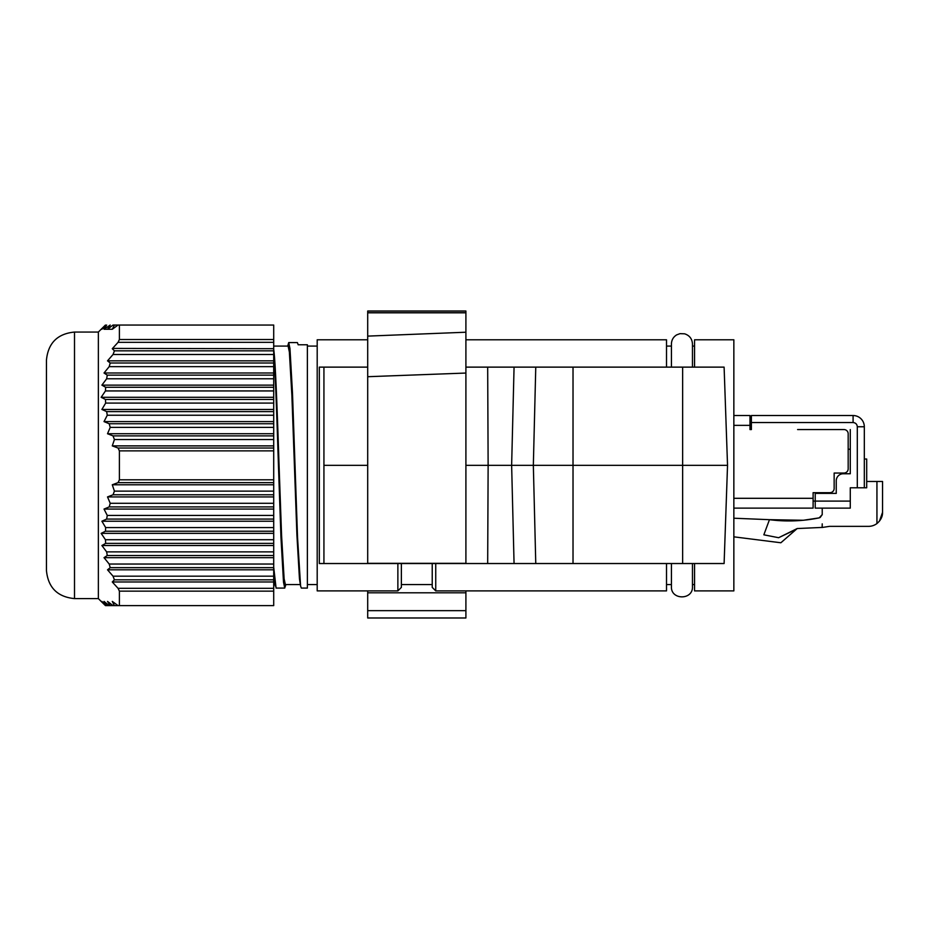 <?xml version="1.0" encoding="UTF-8"?>
<svg xmlns="http://www.w3.org/2000/svg" width="929" height="929" viewBox="0 0 929 929"><rect width="100%" height="100%" fill="white"/><g stroke="black" fill="none" stroke-linecap="round" stroke-linejoin="round"><path stroke-width="1.39" d="M435.736 563.531L435.736 590.89L666.511 590.89L666.511 563.531M432.229 563.531L432.229 587.383L435.736 590.89M397.867 563.531L397.867 590.89L401.374 587.383L401.374 563.531M367.698 339.782L317.195 339.782L317.195 590.89L397.867 590.89M694.567 367.129L694.567 339.782L733.852 339.782L733.852 590.89L694.567 590.89L694.567 563.531M273.707 349.467C275.472 361.102 277.283 411.814 279.06 465.336L281.58 535.418L284.111 578.744L285.377 584.573L300.334 584.573M287.711 346.087L288.71 342.58L289.976 348.596L292.496 393.188L297.547 537.485L300.59 586.025L299.452 578.744L296.932 535.418L291.88 395.243L289.36 351.928L288.095 346.087L273.707 346.087M275.03 583.876L273.707 573.274M273.707 352.079C275.309 370.299 276.865 416.958 278.445 465.336L280.964 537.485L283.496 582.077L284.75 588.08L285.726 584.573M273.707 567.247L276.087 588.08L284.75 588.08M300.59 586.025L301.333 588.08L307.383 588.08L307.383 344.775L298.151 344.775M288.71 342.58L297.385 342.58L298.128 344.647M119.4 479.805L118.064 482.627L119.4 479.805L273.707 479.805L273.707 450.867L119.4 450.867L119.4 479.805M104.362 520.101L102.701 520.844M273.707 479.805L273.707 591.146L119.4 591.146L118.064 588.324L112.281 581.972L116.752 586.884M119.4 591.146L119.4 605.615L273.707 605.615L273.707 591.146M273.707 605.615L105.453 605.615L101.156 601.411L105.453 605.615L101.888 601.411L106.638 605.615L104.025 601.411L109.192 605.615L110.214 605.615L107.52 601.411L113.036 605.615L114.418 605.615L112.281 601.411L118.064 605.615M273.707 581.972L112.281 581.972L114.418 579.824L113.036 576.177L107.52 569.814L110.214 567.665L109.192 564.031L104.025 557.667L107.265 555.519L106.638 551.872L101.888 545.52L105.662 543.372L105.453 539.726L101.156 533.374L105.453 531.225L105.662 527.579L101.888 521.227L106.638 519.079L107.265 515.432L104.025 509.069L109.192 506.92L110.214 503.286L107.52 496.922L113.036 494.774L114.418 491.127L112.281 484.775L118.064 482.627L273.707 482.627M74.506 598.601L74.506 332.059L98.358 332.059L98.358 598.601L74.506 598.601C57.47 596.941 48.111 587.592 46.45 570.545L46.45 545.997M74.506 332.059C57.47 333.72 48.111 343.08 46.45 360.115L46.45 570.545M666.511 367.129L666.511 339.782L465.905 339.782M682.641 563.531L682.641 465.336L727.535 465.336L724.109 563.531L319.332 563.531L319.332 367.129L367.698 367.129M531.76 563.531L522.795 563.531M727.535 465.336L724.109 367.129L465.905 367.129L465.905 311.018L367.698 311.018L367.698 336.112L465.905 332.222L465.905 563.322L367.698 563.322L367.698 336.112M323.931 563.531L323.931 367.129M487.679 563.531L488.131 465.336L465.905 465.336M367.698 465.336L324.372 465.336M487.679 367.129L488.131 465.336L511.635 465.336L514.062 563.531M682.641 367.129L682.641 465.336L511.635 465.336L514.062 367.129M465.905 610.655L367.698 610.655L367.698 617.982L465.905 617.982L465.905 592.807L367.698 592.807L367.698 590.89M367.698 610.655L367.698 592.807M465.905 590.89L465.905 592.807M733.852 425.354L749.982 425.354L749.982 415.53L733.852 415.53M733.852 508.117L813.107 508.117L813.107 492.684L829.945 492.684A4.204 4.204 0 0 0 834.149 488.48L834.149 473.047L843.973 473.047A4.204 4.204 0 0 0 848.177 468.843L848.177 433.773A4.204 4.204 0 0 0 843.973 429.558L797.593 429.558M749.982 425.354L749.982 429.558L751.387 429.558L751.387 422.544L853.089 422.544C855.632 422.788 857.037 424.193 857.304 426.759L857.304 487.783L850.279 487.783L850.279 508.117L815.209 508.117L815.209 493.392L836.251 493.392L836.251 480.769A7.014 7.014 0 0 1 843.265 473.755L850.279 473.755L850.279 429.558M763.847 534.814L778.63 537.717L763.847 534.814L769.467 519.683L733.852 518.219M733.852 536.834L780.871 542.768L733.852 536.834M857.304 487.783L864.318 487.783L864.318 426.759A11.218 11.218 0 0 0 853.089 415.53L751.387 415.53L751.387 422.544L749.982 422.544M793.587 530.575L778.63 537.717L797.187 528.543L780.871 542.768M818.577 517.999L803.318 520.263L769.467 519.683C786.155 521.843 802.737 521.227 819.227 517.871L803.422 520.252M850.279 501.103L813.107 501.103M848.177 449.23L850.279 449.23M822.223 508.117L822.223 514.666L820.098 517.569M876.941 523.55C880.773 520.298 882.643 516.559 882.55 512.332L882.55 481.466L876.941 481.466L876.941 523.55A14.028 14.028 0 0 1 868.522 526.36L829.504 526.36L822.223 527.475L822.223 523.863L822.119 527.428L797.187 528.543M876.941 481.466L866.699 481.466M273.707 339.515L273.707 325.045L119.4 325.045L119.4 339.515L273.707 339.515L273.707 450.867M864.318 487.783L866.699 487.783L866.699 459.019L864.318 459.019M882.55 481.466L882.55 512.332L879.461 521.111M273.707 448.033L118.064 448.033L119.4 450.867L118.064 448.033L112.281 445.885L114.418 439.533L113.036 435.887L107.52 433.738L110.214 427.386L109.192 423.74L104.025 421.592L107.265 415.24L106.638 411.593L101.888 409.445L105.662 403.081L105.453 399.447L101.156 397.298L105.453 390.935L105.662 387.288L101.888 385.14L106.638 378.788L107.265 375.142L104.025 372.993L109.192 366.641L110.214 362.995L107.52 360.847L113.036 354.495L114.418 350.848L112.281 348.7L118.064 342.337L119.307 339.712M119.4 325.045L118.064 325.045L112.281 329.261L114.418 325.045L113.036 325.045L107.52 329.261L110.214 325.045L104.025 329.261L106.638 325.045L101.888 329.261L105.453 325.045L101.156 329.261L105.453 325.045M273.707 342.337L118.064 342.337L116.659 343.881M112.537 348.41L273.707 348.7M273.707 360.847L107.52 360.847L110.214 362.995L273.707 362.995M273.707 372.993L104.025 372.993L107.265 375.142L273.707 375.142M273.707 445.885L112.281 445.885L114.778 446.814M118.064 588.324L273.707 588.324M273.707 484.775L112.281 484.775M273.707 350.848L114.418 350.848M114.418 325.045L273.707 325.045M273.707 491.127L114.418 491.127M114.418 439.533L273.707 439.533M114.418 579.824L273.707 579.824M273.707 354.495L113.036 354.495M273.707 494.774L113.036 494.774M113.036 435.887L273.707 435.887M113.036 576.177L273.707 576.177M104.025 329.261L112.281 329.261M273.707 496.922L107.52 496.922M107.52 433.738L273.707 433.738M107.52 569.814L273.707 569.814M273.707 503.286L110.214 503.286M110.214 427.386L273.707 427.386M110.214 567.665L273.707 567.665M273.707 366.641L109.192 366.641M273.707 506.92L109.192 506.92M109.192 423.74L273.707 423.74M109.192 564.031L273.707 564.031M273.707 509.069L104.025 509.069M104.025 421.592L273.707 421.592M104.025 557.667L273.707 557.667M273.707 515.432L107.265 515.432M107.265 415.24L273.707 415.24M107.265 555.519L273.707 555.519M273.707 378.788L106.638 378.788M273.707 519.079L106.638 519.079M106.638 411.593L273.707 411.593M106.638 551.872L273.707 551.872M273.707 385.14L101.888 385.14M273.707 521.227L101.888 521.227M101.888 409.445L273.707 409.445M101.888 545.52L273.707 545.52M273.707 387.288L105.662 387.288M273.707 527.579L105.662 527.579M105.662 403.081L273.707 403.081M105.662 543.372L273.707 543.372M273.707 390.935L105.453 390.935M273.707 531.225L105.453 531.225M105.453 399.447L273.707 399.447M105.453 539.726L273.707 539.726M273.707 397.298L101.156 397.298M273.707 533.374L101.156 533.374M535.766 563.531L533.339 465.336L535.766 367.129M573.019 563.531L573.019 367.129M465.905 312.806L367.698 312.806M367.698 376.709L465.905 373.052M813.107 498.304L733.852 498.304M864.318 426.759L857.304 426.759M853.089 415.53L853.089 422.544M666.511 584.573L671.423 584.573M692.465 563.531L692.465 586.675C693.115 600.25 670.773 600.25 671.423 586.675L671.423 563.531M401.374 584.573L432.229 584.573M692.465 584.573L694.567 584.573M307.383 584.573L317.195 584.573M273.707 584.573L275.112 584.573M98.358 598.601L101.156 601.411M666.511 346.087L671.423 346.087M692.465 367.129L692.465 343.985C692.151 338.818 689.527 335.427 684.615 333.813L679.993 333.65L676.684 334.87C673.304 336.972 671.551 340.014 671.423 343.985L671.423 367.129M694.567 346.087L692.465 346.087L692.465 343.985M367.698 312.678L465.905 312.678M307.383 346.087L317.195 346.087M285.505 586.025L285.76 584.573M814.199 518.812L810.68 519.369M810.297 519.427L806.755 519.892M806.72 519.892L803.469 520.252M822.223 514.573L819.227 517.871M275.344 586.025L274.705 582.46M98.358 332.059L101.156 329.261"/></g></svg>
